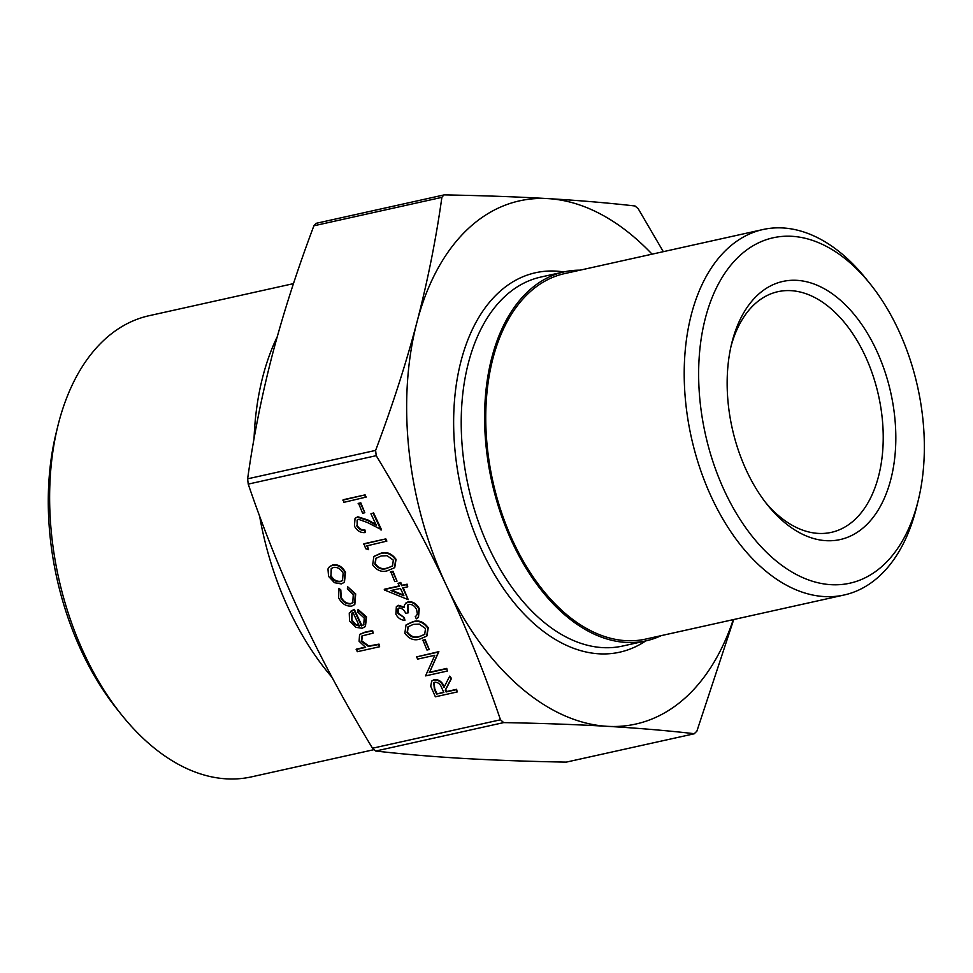 <?xml version="1.0" encoding="UTF-8"?>
<svg xmlns="http://www.w3.org/2000/svg" width="973" height="973" viewBox="0 0 973 973"><rect width="100%" height="100%" fill="white"/><g stroke="black" fill="none" stroke-linecap="round" stroke-linejoin="round"><path stroke-width="1.46" d="M343.262 499.721L365.106 494.868L366.152 497.081L343.87 502.348L343.262 499.721M358.563 503.321L360.801 502.822L364.839 512.735L362.601 513.233L358.563 503.321M357.346 519.923L357.152 525.286C359.037 528.716 361.615 530.249 364.887 529.896L365.495 532.523C360.861 533.107 357.176 530.954 354.415 526.089L355.048 518.378L357.845 516.772L368.025 520.032L375.906 524.435M355.267 518.183L357.845 516.772M357.407 517.186L367.587 520.446L376.332 525.323L370.92 513.829L373.596 512.917L381.501 529.701L367.514 522.55L358.623 519.363L357.115 520.117L357.152 525.286M368.609 549.672L365.69 548.723L363.975 543.737L385.819 538.884L386.865 541.11L366.821 545.877L368.609 549.672L367.393 545.744M374.07 556.361L380.565 553.345C386.5 551.35 391.657 553.345 396.047 559.329L394.746 567.502M398.407 608.271L398.541 613.258L404.33 617.673L404.938 620.3C401.022 620.154 398.006 618.123 395.877 614.194L396.339 606.678L398.602 605.303L404.452 607.201M396.558 606.483L398.602 605.303M405.765 603.126L408.234 601.764C412.966 601.387 416.651 603.71 419.314 608.745L418.463 617.32M398.164 605.717L404.014 607.602L404.622 604.513L407.809 602.178C412.528 601.801 416.213 604.124 418.876 609.159L418.256 617.539L416.31 618.828L415.264 616.614L416.432 615.666M407.869 604.878L408.429 612.564L405.753 613.476C404.367 610.12 402.177 608.271 399.198 607.943L398.176 608.466M406.252 624.763L412.759 621.747C418.694 619.752 423.851 621.747 428.242 627.731L426.94 635.904M329.665 566.566L332.924 564.802C338.215 564.206 342.423 566.712 345.524 572.319L344.454 582.182M356.167 649.502L365.617 647.41L359.098 641.268L359.584 634.554L364.011 632.718L372.16 630.905L373.206 633.131L362.187 635.856L361.238 641.219L368.353 646.425L378.57 644.527L379.616 646.741L357.213 651.728L356.605 649.088L365.179 647.191M359.803 634.36L364.449 632.316L372.598 630.504L373.206 633.131M362.625 635.454L361.676 640.818L368.791 646.011L379.008 644.114L379.616 646.741M733.727 619.533L696.863 731.222L694.248 733.691C667.198 730.601 638.179 728.132 607.213 726.32C576.089 724.52 541.584 723.292 503.698 722.598L500.487 719.789C484.724 673.584 466.76 628.959 446.583 585.904C426.259 542.885 402.798 499.477 376.21 455.668L375.614 450.402C392.314 406.082 406.106 363.294 416.979 322.051A267.989 164.705 77.5 0 0 446.583 585.904A267.989 164.705 77.5 0 0 607.213 726.32A267.989 164.705 77.5 0 0 733.265 619.631M444.491 194.892C482.377 195.585 516.87 196.814 548.006 198.614A267.989 164.705 77.5 0 0 416.979 322.051C427.694 280.832 436.001 239.273 441.876 197.361L443.846 194.965L316.018 223.352L313.89 225.797C297.191 270.117 283.398 312.892 272.525 354.148C261.81 395.354 253.503 436.913 247.629 478.825L248.224 484.104C263.987 530.309 281.951 574.946 302.129 618.001C322.464 661.02 345.914 704.428 372.513 748.225L375.724 751.034C402.773 754.124 431.781 756.58 462.759 758.405C493.883 760.193 528.388 761.433 566.262 762.127L694.734 733.666L566.262 762.127M357.748 609.974L366.079 617.332L365.228 626.648L362.138 628.242L355.826 627.342L349.538 620.956L349.258 612.978L353.868 609.791L361.469 625.943L363.707 624.775L364.255 618.05L357.76 612.151L358.186 609.56L366.517 616.918L365.447 626.442M350.596 611.336L354.306 609.378L361.907 625.53L363.914 624.569M338.495 588.714L340.392 590.343L340.684 597.544C343.043 602.092 346.339 604.197 350.572 603.88L352.773 602.737L353.272 594.722L347.397 588.787L347.592 586.695L355.254 594.321L354.622 604.634L351.788 606.057C346.193 606.556 341.815 603.807 338.653 597.811L338.932 588.312L340.83 589.93L341.122 597.13C343.481 601.679 346.777 603.795 351.01 603.467L352.992 602.518M347.592 586.695L355.692 593.919L354.829 604.415M431.963 680.869L434.347 679.568C438.92 679.361 442.265 681.842 444.381 687.011M449.757 676.113L451.484 678.436L445.67 689.76L446.522 691.56L456.605 689.31L457.213 691.949L435.369 696.802L430.711 686.196L431.732 681.064L433.909 679.981C438.482 679.774 441.827 682.255 443.943 687.425L449.757 676.113L451.046 678.85L445.245 690.161L446.084 691.961L456.167 689.723L457.213 691.949M446.765 668.415L447.373 671.042L425.529 675.894L434.822 655.291L417.636 659.11L416.59 656.897L438.872 651.63L429.616 672.221L446.765 668.415L447.373 671.042M422.939 640.125L425.177 639.626L429.215 649.538L426.977 650.037L422.939 640.125M384.286 589.565L399.416 586.208L398.066 583.35L400.304 582.851L401.654 585.71L406.69 584.591L407.736 586.804L402.688 587.923L408.21 599.636L384.505 590.015L384.724 589.151L399.283 585.916M398.066 583.35L400.742 582.45L402.092 585.296L407.128 584.177L407.736 586.804M403.26 587.801L408.21 599.636M390.757 571.723L392.995 571.224L397.033 581.136L394.783 581.635L390.757 571.723M652.068 254.172A267.989 164.705 77.5 0 0 548.006 198.614C578.971 200.438 607.979 202.895 635.028 205.984L638.252 208.794L663.306 251.666M332.048 677.378A237.984 146.266 -102.5 0 1 289.285 610.29A237.984 146.266 -102.5 0 1 259.572 515.933M254.05 438.701A237.984 146.266 -102.5 0 1 277.22 336.78M580.078 270.166A188.969 116.14 77.5 0 0 564.133 271.868A188.969 116.14 77.5 0 0 512.735 543.396A188.969 116.14 77.5 0 0 646.108 640.83A188.969 116.14 77.5 0 0 661.275 635.624M57.784 426.271L56.069 433.253A225.918 138.847 77.5 0 0 81.939 652.105A225.918 138.847 77.5 0 0 117.502 709.755L122.002 715.362A236.196 145.159 -102.5 0 1 84.821 655.084A236.196 145.159 -102.5 0 1 57.784 426.271A236.196 145.159 -102.5 0 1 149.076 315.714L293.469 283.63M730.991 346.437A123.279 75.76 -102.5 0 1 777.877 291.693A123.279 75.76 -102.5 0 1 864.875 355.242A123.279 75.76 -102.5 0 1 831.343 532.365A123.279 75.76 -102.5 0 1 765.69 502.627M876.126 349.599A132.206 81.258 77.5 0 0 796.096 280.297A132.206 81.258 77.5 0 0 731.72 343.323A132.206 81.258 77.5 0 0 767.661 505.133A132.206 81.258 77.5 0 0 875.469 514.206A132.206 81.258 77.5 0 0 876.126 349.599M724.994 491.997A176.916 108.733 -102.5 0 1 725.882 271.722A176.916 108.733 -102.5 0 1 870.13 283.861A176.916 108.733 -102.5 0 1 918.244 500.39A176.916 108.733 -102.5 0 1 832.085 584.737A176.916 108.733 -102.5 0 1 724.994 491.997M373.632 749.733L251.521 776.855A236.196 145.159 -102.5 0 1 122.002 715.362M870.13 283.861L865.629 278.266A187.193 115.045 77.5 0 0 762.978 229.531A187.193 115.045 77.5 0 0 712.066 498.48A187.193 115.045 77.5 0 0 844.175 594.99A187.193 115.045 77.5 0 0 916.53 507.371L918.244 500.39M762.978 229.531L564.522 273.62A187.193 115.045 77.5 0 0 513.61 542.569A187.193 115.045 77.5 0 0 645.719 639.079L844.175 594.99M362.187 635.856L361.457 636.391M359.402 626.138L352.956 612.443L351.91 613.209L351.435 620.397L355.121 624.715L359.402 626.138M352.129 613.014L351.873 619.996L355.559 624.313L359.84 625.736M334.444 582.693L328.57 576.393L327.974 568.95L329.433 566.76L332.486 565.216C337.777 564.62 341.985 567.125 345.087 572.732L344.235 582.401L341.28 583.909L334.444 582.693M330.528 575.967C332.961 580.236 336.196 582.146 340.246 581.684L342.52 580.516L343.128 573.17C340.769 568.901 337.57 566.979 333.532 567.429L331.234 568.597L330.966 575.554C333.398 579.823 336.634 581.732 340.684 581.27L342.727 580.297M331.465 568.39L330.966 575.554M436.561 694.077L443.846 692.46L441.754 687.935C440.441 684.238 438.178 682.328 434.943 682.195L433.776 682.791L434.384 689.456L436.561 694.077L443.712 692.18M433.994 682.608L434.822 689.042L436.999 693.676M416.59 656.897L438.434 652.044L429.616 672.221M429.178 672.635L446.327 668.828M422.501 640.538L425.177 639.626M424.739 640.039L429.215 649.538M427.804 628.144L426.721 636.111L420.214 638.945C414.364 641.061 409.232 639.152 404.841 633.241L406.045 624.958L412.321 622.161C418.256 620.166 423.413 622.161 427.804 628.144L428.242 627.731M419.168 636.731L424.666 634.432L425.529 628.558L419.29 624.094L413.355 624.386L407.979 626.807L407.055 632.669C410.606 637.145 414.644 638.495 419.168 636.731L424.885 634.214M407.055 632.669L407.48 632.255C411.044 636.731 415.082 638.081 419.606 636.318M408.198 626.6L407.48 632.255M399.198 607.943C397.166 608.989 396.802 610.898 398.103 613.671L398.541 613.258M398.103 613.671L404.33 617.673M416.213 615.885L417.381 614.012L416.614 609.621C414.887 606.021 412.357 604.269 409.037 604.355L407.638 605.072L407.991 612.978M403.904 618.086L404.938 620.3M403.917 595.78L400.45 588.422L390.964 590.526L403.917 595.78M391.912 590.319L403.576 595.05M390.319 572.136L392.995 571.224M392.557 571.638L397.033 581.136M395.622 559.73L394.539 567.709L388.032 570.543C382.17 572.647 377.05 570.75 372.659 564.839L373.851 556.556L380.127 553.759C386.062 551.764 391.219 553.759 395.622 559.73L396.047 559.329M386.974 568.329L392.484 566.018L393.335 560.156L387.096 555.692L381.173 555.972L375.785 558.393L374.86 564.267C378.424 568.731 382.462 570.093 386.974 568.329L392.691 565.812M374.86 564.267L375.298 563.854C378.862 568.329 382.9 569.679 387.412 567.916M376.004 558.198L375.298 563.854M363.537 544.15L385.819 538.884M385.381 539.297L386.427 541.511M356.714 525.7C358.599 529.13 361.178 530.662 364.449 530.309L364.887 529.896M370.92 513.829L373.596 512.917M373.158 513.33L381.063 530.115M364.449 530.309L365.495 532.523M358.125 503.734L360.801 502.822M360.363 503.236L364.839 512.735M342.824 500.134L365.106 494.868M364.668 495.281L365.714 497.495M248.224 484.104L376.21 455.668M500.487 719.789L372.513 748.225M313.89 225.797L441.876 197.361M375.724 751.034L503.698 722.598M375.614 450.402L247.629 478.825M646.108 640.83L622.72 646.023A188.969 116.14 -102.5 0 1 489.346 548.59A188.969 116.14 -102.5 0 1 540.745 277.074L564.133 271.868M563.817 271.941A194.332 119.436 77.5 0 0 462.516 355.619A194.332 119.436 77.5 0 0 482.596 551.983A194.332 119.436 77.5 0 0 645.78 640.891"/></g></svg>
